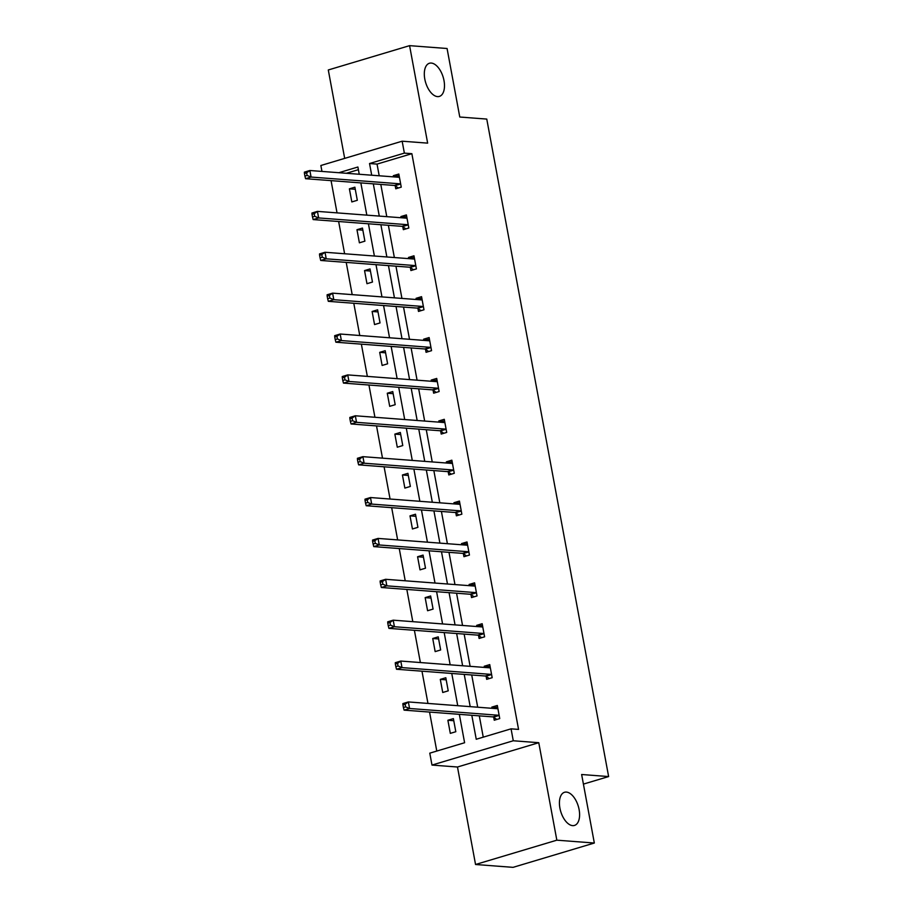 <?xml version="1.0" encoding="UTF-8"?>
<svg xmlns="http://www.w3.org/2000/svg" width="913" height="913" viewBox="0 0 913 913"><rect width="100%" height="100%" fill="white"/><g stroke="black" fill="none" stroke-linecap="round" stroke-linejoin="round"><path stroke-width="1.37" d="M437.51 96.607A17.301 9.176 -106.7 0 1 425.161 80.789A17.301 9.176 -106.7 0 1 429.441 63.248A17.301 9.176 -106.7 0 1 431.29 63.065A17.301 9.176 -106.7 0 1 443.638 78.883A17.301 9.176 -106.7 0 1 439.358 96.413A17.301 9.176 -106.7 0 1 437.51 96.607M572.622 825.626A17.301 9.176 -106.7 0 1 560.274 809.808A17.301 9.176 -106.7 0 1 564.554 792.267A17.301 9.176 -106.7 0 1 566.402 792.085A17.301 9.176 -106.7 0 1 578.751 807.902A17.301 9.176 -106.7 0 1 574.471 825.432A17.301 9.176 -106.7 0 1 572.622 825.626M321.958 171.427L320.862 165.504L402.154 141.195L427.649 143.136L409.583 45.65L447.073 48.503L459.775 117.024L486.766 119.078L608.629 776.564L581.638 774.509L594.329 843.03L513.049 867.35L475.547 864.497L556.839 840.177L538.773 742.703L513.277 740.763L431.986 765.071L429.783 753.157L464.603 742.737L459.342 714.343M594.329 843.03L556.839 840.177M409.583 45.65L328.292 69.97L344.68 158.383M538.773 742.703L457.481 767.011L475.547 864.497M457.481 767.011L431.986 765.071M331.065 180.637L337.034 212.877M338.643 221.517L344.612 253.757M346.21 262.396L352.19 294.637M353.788 303.276L359.768 335.516M361.365 344.155L367.346 376.396M368.943 385.035L374.923 417.275M376.521 425.915L382.501 458.155M384.099 466.794L390.068 499.034M391.677 507.674L397.646 539.914M399.255 548.553L405.224 580.794M406.833 589.433L412.802 621.673M414.399 630.312L420.379 662.553M421.977 671.192L427.957 703.432M429.555 712.072L436.779 751.057M583.407 784.107L608.629 776.564M402.793 226.732L403.341 229.665L408.83 228.022L406.399 214.92L400.91 216.564L401.127 217.751M417.949 308.491L418.485 311.424L423.986 309.781L421.555 296.679L416.066 298.323L416.282 299.51M433.093 390.25L433.641 393.183L439.13 391.54L436.711 378.439L431.21 380.082L431.438 381.269M448.249 472.01L448.797 474.943L454.286 473.299L451.855 460.198L446.366 461.841L446.583 463.028M463.405 553.769L463.952 556.702L469.442 555.058L467.011 541.957L461.522 543.6L461.738 544.787M478.56 635.528L479.097 638.461L484.598 636.818L482.167 623.716L476.677 625.359L476.894 626.546M493.716 717.287L494.253 720.22L499.742 718.577L497.323 705.475L491.822 707.119L492.05 708.305M471.804 715.29L476.244 739.256L511.063 728.836L518.561 729.407L411.866 153.692L377.035 164.1L379.203 175.775M380.801 184.426L386.781 216.655M388.379 225.306L394.359 257.534M395.957 266.185L401.937 298.414M403.535 307.065L409.515 339.294M411.112 347.944L417.081 380.173M418.69 388.824L424.659 421.053M426.268 429.703L432.237 461.932M433.846 470.583L439.815 502.812M441.413 511.463L447.393 543.692M448.991 552.342L454.971 584.571M456.568 593.222L462.549 625.451M464.146 634.101L470.127 666.33M471.724 674.981L477.704 707.21M479.302 715.86L483.251 737.156M486.138 676.407L486.675 679.34L492.175 677.697L489.745 664.596L484.255 666.239L484.472 667.426M470.982 594.648L471.53 597.581L477.02 595.938L474.589 582.836L469.099 584.48L469.316 585.667M455.827 512.889L456.374 515.822L461.864 514.179L459.433 501.077L453.944 502.721L454.16 503.908M440.671 431.13L441.219 434.063L446.708 432.42L444.277 419.318L438.788 420.961L439.005 422.148M425.526 349.371L426.063 352.304L431.552 350.66L429.133 337.559L423.632 339.202L423.86 340.389M410.371 267.612L410.907 270.545L416.408 268.901L413.977 255.8L408.488 257.443L408.704 258.63M395.215 185.853L395.763 188.786L401.252 187.142L398.821 174.041L393.332 175.684L393.549 176.871M511.063 728.836L513.277 740.763M402.154 141.195L404.368 153.122L369.537 163.53L371.705 175.205M411.866 153.692L404.368 153.122M373.303 183.855L379.283 216.084M380.881 224.735L386.861 256.964M388.459 265.615L394.439 297.843M396.037 306.494L402.005 338.723M403.614 347.374L409.583 379.603M411.192 388.253L417.161 420.482M418.77 429.133L424.739 461.362M426.337 470.012L432.317 502.241M433.915 510.892L439.895 543.121M441.493 551.772L447.473 584M449.07 592.651L455.051 624.88M456.648 633.531L462.629 665.76M464.226 674.41L470.195 706.639M359.243 174.257L357.896 167.011L338.86 172.705M457.733 705.692L451.764 673.463M450.155 664.812L444.186 632.583M442.577 623.933L436.608 591.704M435.01 583.053L429.03 550.824M427.432 542.174L421.452 509.945M419.854 501.294L413.874 469.065M412.277 460.414L406.296 428.186M404.699 419.535L398.719 387.306M397.121 378.655L391.152 346.426M389.543 337.776L383.574 305.547M381.965 296.896L375.996 264.667M374.387 256.017L368.418 223.788M366.821 215.137L360.84 182.908M358.387 169.681L346.358 173.276M354.883 187.188L357.314 200.289L351.825 201.933L349.394 188.831L354.883 187.188M362.461 228.067L364.892 241.169L359.391 242.812L356.972 229.711L362.461 228.067M370.039 268.947L372.47 282.049L366.969 283.692L364.549 270.59L370.039 268.947M377.617 309.827L380.036 322.928L374.547 324.572L372.116 311.47L377.617 309.827M385.195 350.706L387.614 363.808L382.125 365.451L379.694 352.35L385.195 350.706M392.761 391.586L395.192 404.687L389.703 406.331L387.272 393.229L392.761 391.586M400.339 432.465L402.77 445.567L397.281 447.21L394.85 434.109L400.339 432.465M407.917 473.345L410.348 486.446L404.858 488.09L402.428 474.988L407.917 473.345M415.495 514.224L417.926 527.326L412.436 528.969L410.005 515.868L415.495 514.224M423.073 555.104L425.504 568.206L420.014 569.849L417.583 556.747L423.073 555.104M430.651 595.984L433.082 609.085L427.581 610.729L425.161 597.627L430.651 595.984M438.229 636.863L440.659 649.965L435.159 651.608L432.728 638.507L438.229 636.863M445.806 677.743L448.226 690.844L442.737 692.488L440.306 679.386L445.806 677.743M453.384 718.622L455.804 731.724L450.314 733.367L447.884 720.266L453.384 718.622M377.035 164.1L369.537 163.53M494.526 708.499L495.999 707.438L491.822 707.119M453.761 720.711L447.884 720.266M486.949 667.62L488.421 666.558L484.255 666.239M446.195 679.831L440.306 679.386M479.371 626.74L480.843 625.679L476.677 625.359M438.617 638.952L432.728 638.507M471.804 585.861L473.265 584.799L469.099 584.48M431.039 598.072L425.161 597.627M464.226 544.981L465.687 543.92L461.522 543.6M423.461 557.192L417.583 556.747M456.648 504.102L458.109 503.04L453.944 502.721M415.883 516.313L410.005 515.868M449.07 463.222L450.531 462.161L446.366 461.841M408.305 475.433L402.428 474.988M441.493 422.342L442.965 421.281L438.788 420.961M400.727 434.554L394.85 434.109M433.915 381.463L435.387 380.401L431.21 380.082M393.149 393.674L387.272 393.229M426.337 340.583L427.809 339.522L423.632 339.202M385.583 352.795L379.694 352.35M418.759 299.704L420.231 298.642L416.066 298.323M378.005 311.915L372.116 311.47M411.181 258.824L412.653 257.763L408.488 257.443M370.427 271.035L364.549 270.59M403.614 217.945L405.075 216.883L400.91 216.564M362.849 230.156L356.972 229.711M396.037 177.065L397.497 176.004L393.332 175.684M355.271 189.276L349.394 188.831M495.999 707.438L497.596 706.959M402.93 704.904L403.42 707.529L405.612 706.867L405.132 704.254L402.93 704.904L402.873 703.581L408.362 701.937L497.151 708.693A2.705 1.438 73.3 0 0 497.437 708.659A2.705 1.438 73.3 0 0 497.665 708.545L497.859 708.408M405.132 704.254L408.362 701.937L409.572 708.488L404.082 710.131L492.872 716.888A2.705 1.438 73.3 0 1 493.465 717.116L496.843 719.455M499.206 715.644L498.955 715.472A2.705 1.438 73.3 0 0 498.361 715.244L409.572 708.488L405.612 706.867M403.42 707.529L404.082 710.131M488.421 666.558L490.019 666.079M395.352 664.025L395.843 666.65L398.034 665.988L397.554 663.374L395.352 664.025L395.295 662.701L400.784 661.058L489.573 667.814A2.705 1.438 73.3 0 0 489.859 667.78A2.705 1.438 73.3 0 0 490.098 667.665L490.281 667.529M397.554 663.374L400.784 661.058L401.994 667.608L396.504 669.252L485.294 676.008A2.705 1.438 73.3 0 1 485.887 676.236L489.265 678.576M491.628 674.764L491.377 674.593A2.705 1.438 73.3 0 0 490.783 674.365L401.994 667.608L398.034 665.988M395.843 666.65L396.504 669.252M480.843 625.679L482.441 625.2M387.774 623.145L388.265 625.77L390.456 625.108L389.977 622.495L387.774 623.145L387.717 621.821L393.206 620.178L481.996 626.934A2.705 1.438 73.3 0 0 482.281 626.9A2.705 1.438 73.3 0 0 482.521 626.786L482.703 626.649M389.977 622.495L393.206 620.178L394.416 626.729L388.927 628.372L477.716 635.128A2.705 1.438 73.3 0 1 478.309 635.357L481.687 637.685M484.05 633.884L483.799 633.713A2.705 1.438 73.3 0 0 483.205 633.485L394.416 626.729L390.456 625.108M388.265 625.77L388.927 628.372M473.265 584.799L474.863 584.32M380.196 582.266L380.687 584.891L382.878 584.229L382.399 581.615L380.196 582.266L380.139 580.942L385.628 579.299L474.418 586.055A2.705 1.438 73.3 0 0 474.703 586.02A2.705 1.438 73.3 0 0 474.943 585.906L475.137 585.769M382.399 581.615L385.628 579.299L386.85 585.849L381.349 587.493L470.138 594.249A2.705 1.438 73.3 0 1 470.731 594.477L474.109 596.805M476.472 593.005L476.221 592.834A2.705 1.438 73.3 0 0 475.627 592.605L386.85 585.849L382.878 584.229M380.687 584.891L381.349 587.493M465.687 543.92L467.285 543.44M372.618 541.386L373.109 544.011L375.311 543.349L374.821 540.736L372.618 541.386L372.561 540.062L378.05 538.419L466.84 545.175A2.705 1.438 73.3 0 0 467.125 545.141A2.705 1.438 73.3 0 0 467.365 545.027L467.559 544.89M374.821 540.736L378.05 538.419L379.272 544.97L373.771 546.613L462.56 553.369A2.705 1.438 73.3 0 1 463.153 553.598L466.532 555.926M468.894 552.125L468.643 551.954A2.705 1.438 73.3 0 0 468.049 551.726L379.272 544.97L375.311 543.349M373.109 544.011L373.771 546.613M458.109 503.04L459.707 502.561M365.052 500.507L365.531 503.131L367.734 502.47L367.243 499.856L365.052 500.507L364.983 499.183L370.473 497.539L459.262 504.296A2.705 1.438 73.3 0 0 459.547 504.261A2.705 1.438 73.3 0 0 459.787 504.147L459.981 504.01M367.243 499.856L370.473 497.539L371.694 504.09L366.204 505.734L454.982 512.49A2.705 1.438 73.3 0 1 455.576 512.718L458.954 515.046M461.316 511.246L461.076 511.075A2.705 1.438 73.3 0 0 460.472 510.846L371.694 504.09L367.734 502.47M365.531 503.131L366.204 505.734M450.531 462.161L452.129 461.681M357.474 459.627L357.953 462.252L360.156 461.59L359.665 458.977L357.474 459.627L357.405 458.303L362.906 456.66L451.684 463.416A2.705 1.438 73.3 0 0 451.981 463.382A2.705 1.438 73.3 0 0 452.209 463.268L452.403 463.131M359.665 458.977L362.906 456.66L364.116 463.211L358.626 464.854L447.404 471.61A2.705 1.438 73.3 0 1 447.998 471.838L451.387 474.167M453.75 470.366L453.499 470.195A2.705 1.438 73.3 0 0 452.905 469.967L364.116 463.211L360.156 461.59M357.953 462.252L358.626 464.854M442.965 421.281L444.563 420.802M349.896 418.747L350.375 421.372L352.578 420.71L352.087 418.097L349.896 418.747L349.827 417.424L355.328 415.78L444.106 422.536A2.705 1.438 73.3 0 0 444.403 422.502A2.705 1.438 73.3 0 0 444.631 422.388L444.825 422.251M352.087 418.097L355.328 415.78L356.538 422.331L351.049 423.974L439.826 430.731A2.705 1.438 73.3 0 1 440.431 430.959L443.809 433.287M446.172 429.487L445.921 429.315A2.705 1.438 73.3 0 0 445.327 429.087L356.538 422.331L352.578 420.71M350.375 421.372L351.049 423.974M435.387 380.401L436.985 379.922M342.318 377.868L342.797 380.493L345 379.831L344.509 377.217L342.318 377.868L342.249 376.544L347.75 374.901L436.528 381.657A2.705 1.438 73.3 0 0 436.825 381.623A2.705 1.438 73.3 0 0 437.053 381.508L437.247 381.372M344.509 377.217L347.75 374.901L348.96 381.451L343.471 383.095L432.26 389.851A2.705 1.438 73.3 0 1 432.853 390.079L436.231 392.407M438.594 388.607L438.343 388.436A2.705 1.438 73.3 0 0 437.749 388.208L348.96 381.451L345 379.831M342.797 380.493L343.471 383.095M427.809 339.522L429.407 339.043M334.74 336.988L335.231 339.613L337.422 338.951L336.943 336.338L334.74 336.988L334.683 335.664L340.172 334.021L428.962 340.777A2.705 1.438 73.3 0 0 429.247 340.743A2.705 1.438 73.3 0 0 429.487 340.629L429.669 340.492M336.943 336.338L340.172 334.021L341.382 340.572L335.893 342.215L424.682 348.971A2.705 1.438 73.3 0 1 425.275 349.2L428.654 351.528M431.016 347.727L430.765 347.556A2.705 1.438 73.3 0 0 430.171 347.328L341.382 340.572L337.422 338.951M335.231 339.613L335.893 342.215M420.231 298.642L421.829 298.163M327.162 296.109L327.653 298.734L329.844 298.072L329.365 295.458L327.162 296.109L327.105 294.785L332.594 293.141L421.384 299.898A2.705 1.438 73.3 0 0 421.669 299.863A2.705 1.438 73.3 0 0 421.909 299.749L422.091 299.612M329.365 295.458L332.594 293.141L333.804 299.692L328.315 301.336L417.104 308.092A2.705 1.438 73.3 0 1 417.698 308.32L421.076 310.648M423.438 306.848L423.187 306.677A2.705 1.438 73.3 0 0 422.593 306.448L333.804 299.692L329.844 298.072M327.653 298.734L328.315 301.336M412.653 257.763L414.251 257.283M319.584 255.229L320.075 257.854L322.266 257.192L321.787 254.579L319.584 255.229L319.527 253.905L325.017 252.262L413.806 259.018A2.705 1.438 73.3 0 0 414.091 258.984A2.705 1.438 73.3 0 0 414.331 258.87L414.525 258.733M321.787 254.579L325.017 252.262L326.226 258.813L320.737 260.456L409.526 267.212A2.705 1.438 73.3 0 1 410.12 267.441L413.498 269.769M415.86 265.968L415.609 265.797A2.705 1.438 73.3 0 0 415.016 265.569L326.226 258.813L322.266 257.192M320.075 257.854L320.737 260.456M405.075 216.883L406.673 216.404M312.006 214.35L312.497 216.974L314.688 216.313L314.209 213.699L312.006 214.35L311.949 213.026L317.439 211.382L406.228 218.139A2.705 1.438 73.3 0 0 406.513 218.104A2.705 1.438 73.3 0 0 406.753 217.99L406.947 217.853M314.209 213.699L317.439 211.382L318.66 217.933L313.159 219.577L401.948 226.333A2.705 1.438 73.3 0 1 402.542 226.561L405.92 228.889M408.282 225.089L408.031 224.918A2.705 1.438 73.3 0 0 407.438 224.689L318.66 217.933L314.688 216.313M312.497 216.974L313.159 219.577M397.497 176.004L399.095 175.524M304.44 173.47L304.919 176.095L307.122 175.433L306.631 172.819L304.44 173.47L304.371 172.146L309.861 170.503L398.65 177.259A2.705 1.438 73.3 0 0 398.935 177.225A2.705 1.438 73.3 0 0 399.175 177.111L399.369 176.974M306.631 172.819L309.861 170.503L311.082 177.054L305.581 178.697L394.37 185.453A2.705 1.438 73.3 0 1 394.964 185.681L398.342 188.01M400.704 184.209L400.465 184.038A2.705 1.438 73.3 0 0 399.86 183.81L311.082 177.054L307.122 175.433M304.919 176.095L305.581 178.697M498.955 715.472L493.465 717.116M498.361 715.244L492.872 716.888M491.377 674.593L485.887 676.236M490.783 674.365L485.294 676.008M483.799 633.713L478.309 635.357M483.205 633.485L477.716 635.128M476.221 592.834L470.731 594.477M475.627 592.605L470.138 594.249M468.643 551.954L463.153 553.598M468.049 551.726L462.56 553.369M461.076 511.075L455.576 512.718M460.472 510.846L454.982 512.49M453.499 470.195L447.998 471.838M452.905 469.967L447.404 471.61M445.921 429.315L440.431 430.959M445.327 429.087L439.826 430.731M438.343 388.436L432.853 390.079M437.749 388.208L432.26 389.851M430.765 347.556L425.275 349.2M430.171 347.328L424.682 348.971M423.187 306.677L417.698 308.32M422.593 306.448L417.104 308.092M415.609 265.797L410.12 267.441M415.016 265.569L409.526 267.212M408.031 224.918L402.542 226.561M407.438 224.689L401.948 226.333M400.465 184.038L394.964 185.681M399.86 183.81L394.37 185.453"/></g></svg>
